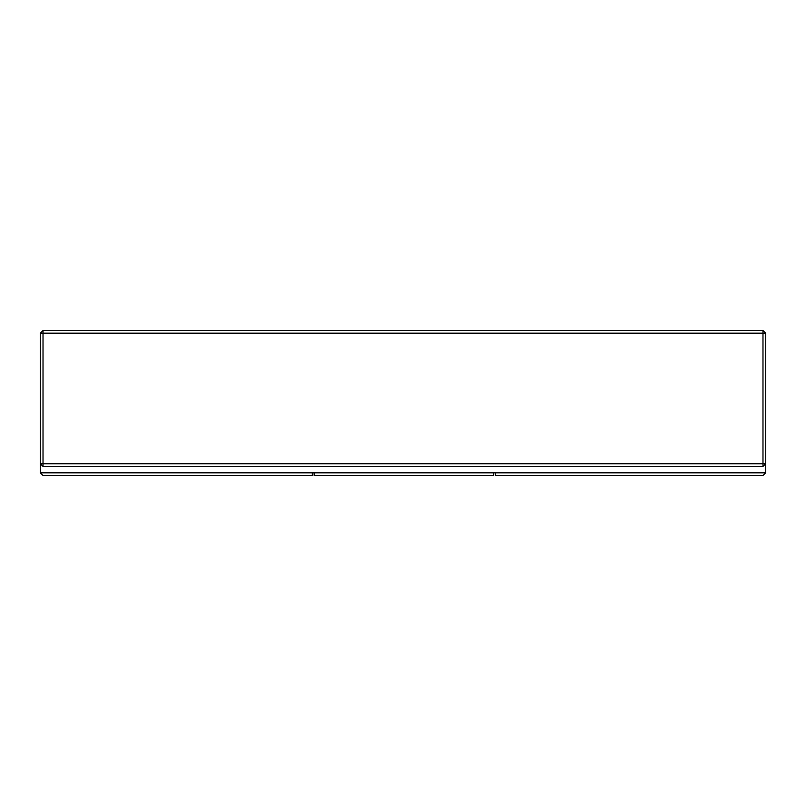 <?xml version="1.0" encoding="UTF-8"?>
<svg xmlns="http://www.w3.org/2000/svg" width="806" height="806" viewBox="0 0 806 806"><rect width="100%" height="100%" fill="white"/><g stroke="black" fill="none" stroke-linecap="round" stroke-linejoin="round"><path stroke-width="1.21" d="M40.3 472.82L312.325 472.82L312.325 475.54L43.02 475.54L40.3 472.82L40.3 463.752L762.98 463.752L762.98 466.473L765.7 463.752L762.98 463.752L762.98 333.18L765.7 333.18L765.7 472.82L493.675 472.82L493.675 475.54L314.139 475.54L314.139 472.82L493.675 472.82M312.325 472.82L314.139 472.82M495.489 472.82L495.489 475.54L762.98 475.54L765.7 472.82M765.7 333.18L762.98 330.46L43.02 330.46L40.3 333.18L40.3 463.752L43.02 466.473L762.98 466.473M40.3 333.18L43.02 333.18L43.02 466.473M43.02 330.46L43.02 333.18L762.98 333.18L762.98 330.46"/></g></svg>

